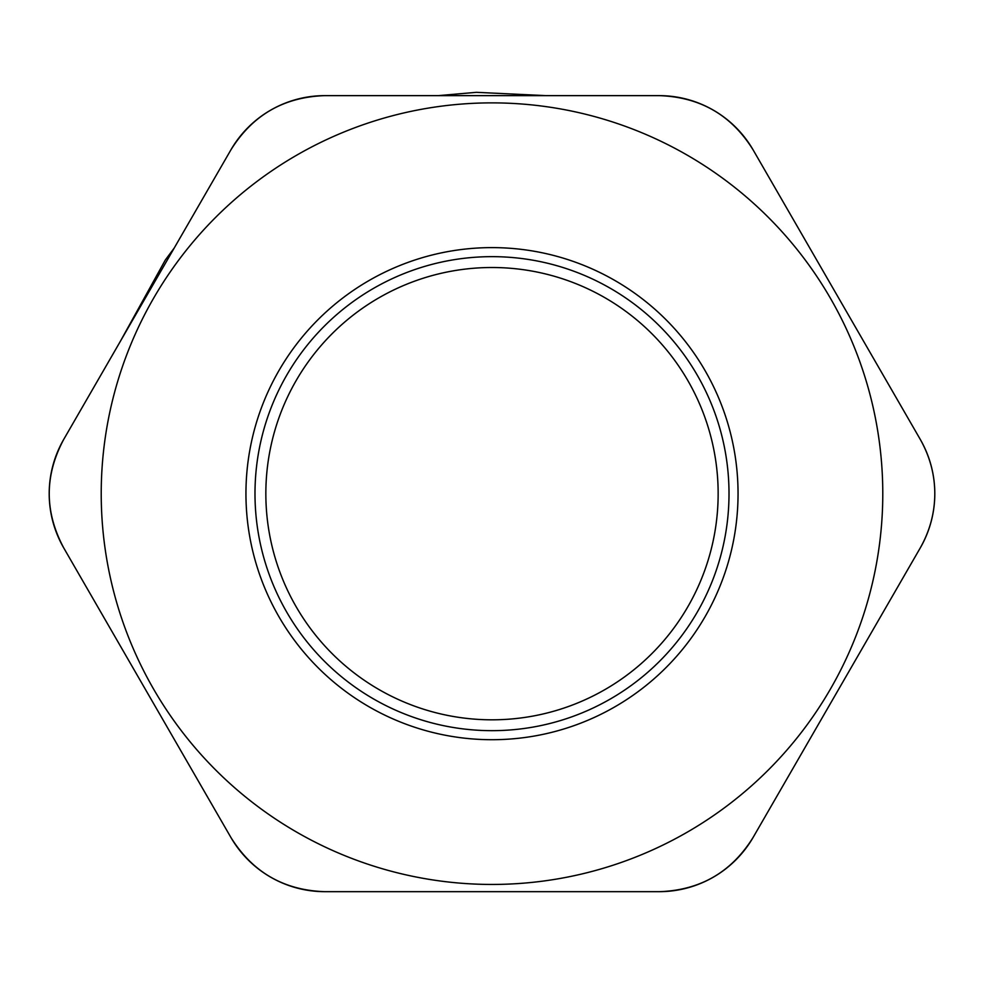 <?xml version="1.0" encoding="UTF-8"?>
<svg xmlns="http://www.w3.org/2000/svg" width="984" height="984" viewBox="0 0 984 984"><rect width="100%" height="100%" fill="white"/><g stroke="black" fill="none" stroke-linecap="round" stroke-linejoin="round"><path stroke-width="1.48" d="M492 267.513A226.148 226.148 0 0 1 687.853 606.734A226.148 226.148 0 0 1 296.147 606.734A226.148 226.148 0 0 1 492 267.513M63.739 547.928C44.403 511.754 44.403 475.567 63.739 439.381L230.871 149.912C252.531 115.066 283.872 96.985 324.88 95.632L659.12 95.632C700.128 96.985 731.469 115.066 753.129 149.912L920.261 439.381C929.892 456.478 934.739 474.571 934.8 493.661C934.739 512.738 929.892 530.831 920.261 547.928L753.129 837.396C731.469 872.242 700.128 890.336 659.12 891.676L324.88 891.676C283.872 890.336 252.531 872.242 230.871 837.396L63.739 547.928A108.547 108.547 0 0 1 63.739 439.381L120.405 341.227L165.312 260.01L174.205 248.054L230.871 149.912A108.547 108.547 0 0 1 324.88 95.632L438.2 95.632L476.391 92.324L545.788 95.632L659.12 95.632A108.547 108.547 0 0 1 753.129 149.912L920.261 439.381A108.547 108.547 0 0 1 920.261 547.928L753.129 837.396A108.547 108.547 0 0 1 659.12 891.676L324.88 891.676A108.547 108.547 0 0 1 230.871 837.396L63.739 547.928M492 102.877A390.783 390.783 0 0 0 101.217 493.661A390.783 390.783 0 0 0 492 884.444A390.783 390.783 0 0 0 882.783 493.661A390.783 390.783 0 0 0 492 102.877A390.783 390.783 0 0 0 101.217 493.661A390.783 390.783 0 0 0 492 884.444A390.783 390.783 0 0 0 882.783 493.661A390.783 390.783 0 0 0 492 102.877M215.201 177.046L79.409 412.247M904.591 412.247L768.799 177.046M356.208 891.676L627.792 891.676M768.799 810.262L904.591 575.074M79.409 575.074L215.201 810.262M627.792 95.632L356.208 95.632M492 256.652A236.996 236.996 0 0 0 286.75 612.159A236.996 236.996 0 0 0 697.25 612.159A236.996 236.996 0 0 0 492 256.652M492 247.611A246.049 246.049 0 0 0 278.915 616.685A246.049 246.049 0 0 0 705.085 616.685A246.049 246.049 0 0 0 492 247.611"/></g></svg>
